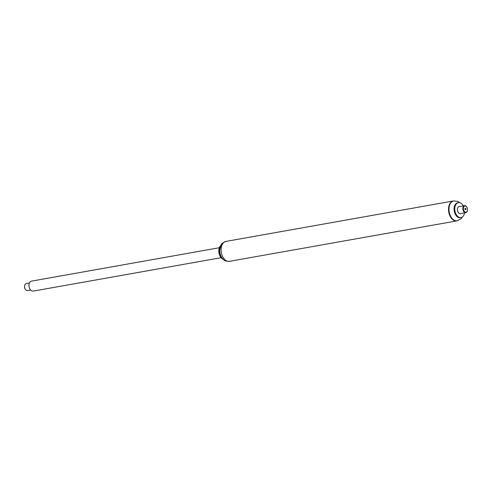 <?xml version="1.0" encoding="UTF-8"?>
<svg xmlns="http://www.w3.org/2000/svg" width="492" height="492" viewBox="0 0 492 492"><rect width="100%" height="100%" fill="white"/><g stroke="black" fill="none" stroke-linecap="round" stroke-linejoin="round"><path stroke-width="0.74" d="M220.785 245.465A7.565 4.84 79.9 0 0 219.063 248.669A7.565 4.84 79.9 0 0 218.823 250.692A7.565 4.84 79.9 0 0 220.527 256.898A7.565 4.84 79.9 0 0 223.245 259.315M219.051 248.731A7.362 4.711 79.9 0 0 219.032 248.786A7.362 4.711 79.9 0 0 218.799 250.754A7.362 4.711 79.9 0 0 220.459 256.799A7.362 4.711 79.9 0 0 220.49 256.849M220.576 245.908A7.565 4.84 79.9 0 0 219.081 250.643A7.565 4.84 79.9 0 0 222.894 258.97M220.121 247.162A7.362 4.711 79.9 0 0 219.364 250.656A7.362 4.711 79.9 0 0 222.04 257.949M453.421 200.957A10.117 6.476 79.9 0 0 453.347 200.97A10.117 6.476 79.9 0 0 448.501 209.075A10.117 6.476 79.9 0 0 456.89 220.896A10.117 6.476 79.9 0 0 456.97 220.883M219.34 247.728L31.408 281.147A5.061 3.241 79.9 0 0 29.065 284.271A5.061 3.241 79.9 0 0 30.117 289.351A5.061 3.241 79.9 0 0 33.179 291.11L221.111 257.691M24.631 285.624A3.136 2.011 79.9 0 0 24.6 285.735A3.136 2.011 79.9 0 0 24.994 288.786A3.136 2.011 79.9 0 0 25.209 289.148A3.136 2.011 79.9 0 0 25.27 289.247M30.633 290.022L27.478 290.581A3.542 2.269 -100.1 0 1 25.338 289.351A3.542 2.269 -100.1 0 1 25.098 288.939A3.542 2.269 -100.1 0 1 24.655 285.501A3.542 2.269 -100.1 0 1 26.236 283.607L29.391 283.048M466.73 206.997A3.542 2.269 79.9 0 0 466.662 206.892A3.542 2.269 79.9 0 0 464.522 205.662A3.542 2.269 79.9 0 0 462.831 208.811A3.542 2.269 79.9 0 0 465.764 212.636A3.542 2.269 79.9 0 0 467.345 210.748A3.542 2.269 79.9 0 0 467.369 210.625M464.522 205.662L459.091 206.628A3.542 2.269 79.9 0 0 457.394 209.776A3.542 2.269 79.9 0 0 460.327 213.602L465.764 212.636M463.402 208.792A3.136 2.011 79.9 0 0 465.186 212.077A3.136 2.011 79.9 0 0 467.4 210.508A3.136 2.011 79.9 0 0 466.791 207.095A3.136 2.011 79.9 0 0 464.54 206.13A3.136 2.011 79.9 0 0 463.402 208.792M464.922 209.02A0.812 0.517 79.9 0 0 465.961 209.008A0.812 0.517 79.9 0 0 464.922 209.02M225.939 241.412C222.784 242.771 221.24 243.823 221.302 244.573L219.672 250.194C219.715 254.013 220.926 257.07 223.306 259.37C224.118 260.637 226.179 261.295 229.481 261.338A10.117 6.476 79.9 0 1 221.093 249.518A10.117 6.476 79.9 0 1 225.939 241.412L453.347 200.97A10.117 6.476 79.9 0 0 448.507 209.961A10.117 6.476 79.9 0 0 456.883 220.896L461.109 218.768L462.418 216.954M463.304 205.877A7.565 4.84 79.9 0 0 458.384 202.667L457.689 202.796A7.565 4.84 79.9 0 0 454.073 209.512A7.565 4.84 79.9 0 0 460.334 217.685L461.035 217.562A7.565 4.84 79.9 0 0 464.54 212.852M458.384 202.667A7.565 4.84 79.9 0 0 454.768 209.389A7.565 4.84 79.9 0 0 461.035 217.562M453.335 200.976L453.808 200.89A10.117 6.476 79.9 0 0 448.981 209.881A10.117 6.476 79.9 0 0 457.351 220.816M229.481 261.338L456.89 220.896M459.897 202.766L458.027 201.499L453.808 200.89"/></g></svg>
